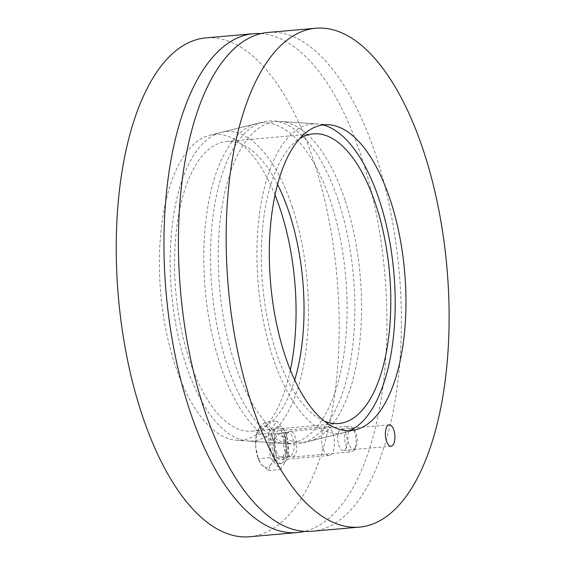 <?xml version="1.0" encoding="UTF-8"?>
<svg xmlns="http://www.w3.org/2000/svg" width="565" height="565" viewBox="0 0 565 565"><rect width="100%" height="100%" fill="white"/><g stroke="black" fill="none" stroke-linecap="round" stroke-linejoin="round"><path stroke-width="0.42" stroke-dasharray="2.83 2.12" d="M346.098 434.259A10.735 4.704 85 0 0 341.486 429.026A10.735 4.704 85 0 0 337.736 440.135A10.735 4.704 85 0 0 343.365 450.418A10.735 4.704 85 0 0 346.098 434.259M344.975 199.939A160.954 70.561 85 0 0 280.706 121.482A160.954 70.561 85 0 0 219.623 288.03A160.954 70.561 85 0 0 308.758 441.406A160.954 70.561 85 0 0 344.975 199.939M311.788 531.298A250.387 109.765 85 0 0 375.57 154.422A250.387 109.765 85 0 0 268.036 32.438M324.352 421.144A145.389 63.732 -95 0 1 262.584 284.266A145.389 63.732 -95 0 1 299.584 138.722M277.549 184.416A145.389 63.732 85 0 0 226.586 141.476A145.389 63.732 85 0 0 175.8 291.872A145.389 63.732 85 0 0 251.99 431.137A145.389 63.732 85 0 0 294.704 379.977M292.409 207.27A155.276 68.068 85 0 0 221.106 132.394A155.276 68.068 85 0 0 171.478 292.253A155.276 68.068 85 0 0 248.176 441.032A155.276 68.068 85 0 0 303.673 364.905A155.276 68.068 85 0 0 292.409 207.27M338.131 199.996A162.091 71.056 85 0 0 273.404 120.981A162.091 71.056 85 0 0 263.7 121.835A162.091 71.056 85 0 0 211.896 288.708A162.091 71.056 85 0 0 291.957 444.019A162.091 71.056 85 0 0 301.661 443.165A162.091 71.056 85 0 0 338.131 199.996M323.074 124.929A155.276 68.068 85 0 0 317.184 123.968A155.276 68.068 85 0 0 258.262 284.64A155.276 68.068 85 0 0 344.255 432.606A155.276 68.068 85 0 0 349.883 430.636M322.989 448.391A14.542 6.37 -95 0 1 326.69 426.504A14.542 6.37 -95 0 1 332.933 433.588A14.542 6.37 -95 0 1 329.233 455.475A14.542 6.37 -95 0 1 322.989 448.391M285.205 437.776A14.542 6.37 85 0 0 278.962 430.692A14.542 6.37 85 0 0 273.884 445.736A14.542 6.37 85 0 0 281.504 459.656A14.542 6.37 85 0 0 285.205 437.776M220.385 365.061A160.954 70.561 -95 0 1 256.602 123.594A160.954 70.561 -95 0 1 345.738 276.97A160.954 70.561 -95 0 1 284.661 443.518A160.954 70.561 -95 0 1 220.385 365.061M275.014 195.024A153.461 67.277 85 0 0 209.749 135.204A153.461 67.277 85 0 0 175.221 365.428A153.461 67.277 85 0 0 236.502 440.241A153.461 67.277 85 0 0 290.353 369.976M260.853 33.617A250.387 109.765 -95 0 1 361.106 155.693A250.387 109.765 -95 0 1 304.507 531.383M249.596 536.75A250.387 109.765 85 0 0 313.377 159.874A250.387 109.765 85 0 0 205.844 37.89M345.907 445.608A12.924 5.664 85 0 0 351.458 451.901A12.924 5.664 85 0 0 354.071 450.023A12.924 5.664 85 0 0 355.971 438.532A12.924 5.664 85 0 0 352.101 427.55A12.924 5.664 85 0 0 349.205 426.151A12.924 5.664 85 0 0 345.907 445.608M348.979 444.154A10.445 4.577 -95 0 1 348.697 431.709A10.445 4.577 -95 0 1 353.98 429.555A10.445 4.577 -95 0 1 357.108 438.433A10.445 4.577 -95 0 1 355.569 447.72A10.445 4.577 -95 0 1 348.979 444.154M286.66 450.799A12.924 5.664 85 0 0 290.968 456.901A12.924 5.664 85 0 0 292.211 457.099A12.924 5.664 85 0 0 296.724 443.73A12.924 5.664 85 0 0 289.951 431.349A12.924 5.664 85 0 0 288.764 431.759A12.924 5.664 85 0 0 286.66 450.799M261.673 464.776L268.417 470.546L270.889 464.522A20.997 9.202 -95 0 1 261.673 464.776A20.997 9.202 -95 0 1 258.134 458.392A20.997 9.202 -95 0 1 255.684 446.774L258.283 458.716L261.673 464.776M276.716 458.201L274.117 446.265A20.997 9.202 -95 0 1 270.889 464.522L276.716 458.201L288.63 457.156L286.794 432.988L276.652 421.158L268.361 433.496L256.446 434.541L255.684 446.774A20.997 9.202 -95 0 1 256.171 436.003A20.997 9.202 -95 0 1 258.911 428.517L256.171 436.003M274.873 434.033L268.128 428.263A20.997 9.202 -95 0 1 274.117 446.265L274.873 434.033L286.794 432.988M264.738 422.203L258.911 428.517A20.997 9.202 -95 0 1 268.128 428.263L264.738 422.203L276.652 421.158M268.361 433.496L270.197 457.671L258.283 458.716M270.197 457.671L280.339 469.501L268.417 470.546M280.339 469.501L288.63 457.156M272.196 454.698A18.419 8.072 85 0 0 280.106 463.674A18.419 8.072 85 0 0 286.54 444.62A18.419 8.072 85 0 0 276.885 426.985A18.419 8.072 85 0 0 272.196 454.698M273.933 454.55A18.419 8.072 85 0 0 281.843 463.519A18.419 8.072 85 0 0 288.27 444.471A18.419 8.072 85 0 0 278.623 426.829A18.419 8.072 85 0 0 273.933 454.55M276.186 451.195A11.83 5.184 85 0 0 281.264 456.958A11.83 5.184 85 0 0 285.396 444.726A11.83 5.184 85 0 0 279.195 433.39A11.83 5.184 85 0 0 276.186 451.195M284.817 450.439A11.83 5.184 85 0 0 288.757 456.026A11.83 5.184 85 0 0 289.894 456.202A11.83 5.184 85 0 0 294.026 443.963A11.83 5.184 85 0 0 287.825 432.635A11.83 5.184 85 0 0 286.738 433.009A11.83 5.184 85 0 0 284.817 450.439M389.214 424.838L341.486 429.026M391.093 446.23L343.365 450.418M328.865 124.759L280.706 121.482M355.611 429.796L308.758 441.406M251.99 431.137L338.774 423.524M226.586 141.476L313.37 133.863M248.176 441.032L291.957 444.019M221.106 132.394L263.7 121.835M317.184 123.968L273.404 120.981M344.255 432.606L301.661 443.165M326.69 426.504L278.962 430.692M329.233 455.475L281.504 459.656M236.502 440.241L284.661 443.518M209.749 135.204L256.602 123.594M353.98 429.555L352.101 427.55M355.569 447.72L354.071 450.023M292.211 457.099L351.458 451.901M289.951 431.349L349.205 426.151M258.134 458.392L258.601 459.642M280.106 463.674L281.843 463.519M276.885 426.985L278.623 426.829M281.264 456.958L289.894 456.202M279.195 433.39L287.825 432.635M288.757 456.026L290.968 456.901M286.738 433.009L288.764 431.759"/><path stroke-width="0.85" d="M386.481 441.004A10.735 4.704 -95 0 1 389.214 424.838A10.735 4.704 -95 0 1 393.826 430.071A10.735 4.704 -95 0 1 391.093 446.23A10.735 4.704 -95 0 1 386.481 441.004M390.14 199.572A153.461 67.277 -95 0 1 355.611 429.796A153.461 67.277 -95 0 1 270.628 283.559A153.461 67.277 -95 0 1 328.865 124.759A153.461 67.277 -95 0 1 390.14 199.572M315.771 28.25L268.036 32.438A250.387 109.765 85 0 0 180.567 291.455A250.387 109.765 85 0 0 311.788 531.298L359.517 527.11A250.387 109.765 85 0 0 423.298 150.234A250.387 109.765 85 0 0 315.771 28.25A250.387 109.765 85 0 0 228.302 287.267A250.387 109.765 85 0 0 359.517 527.11M299.584 138.722A145.389 63.732 -95 0 1 313.37 133.863A145.389 63.732 -95 0 1 375.81 204.692A145.389 63.732 -95 0 1 338.774 423.524A145.389 63.732 -95 0 1 324.352 421.144M294.704 379.977A145.389 63.732 85 0 0 289.026 212.306A145.389 63.732 85 0 0 277.549 184.416M349.883 430.636A155.276 68.068 85 0 0 379.193 199.657A155.276 68.068 85 0 0 323.074 124.929M290.353 369.976A153.461 67.277 85 0 0 275.014 195.024M304.507 531.383A250.387 109.765 -95 0 1 297.324 532.562A250.387 109.765 -95 0 1 166.11 292.727A250.387 109.765 -95 0 1 253.579 33.702A250.387 109.765 -95 0 1 260.853 33.617M253.579 33.702L205.844 37.89A250.387 109.765 85 0 0 118.375 296.908A250.387 109.765 85 0 0 249.596 536.75L297.324 532.562"/></g></svg>
